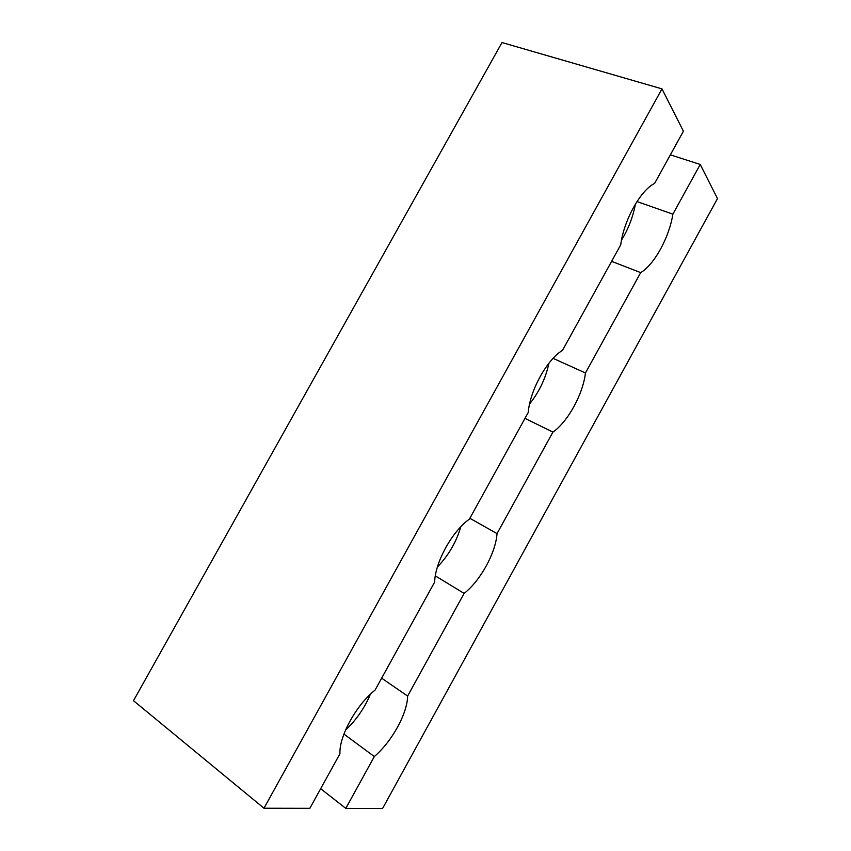 <?xml version="1.0" encoding="UTF-8"?>
<svg xmlns="http://www.w3.org/2000/svg" width="851" height="851" viewBox="0 0 851 851"><rect width="100%" height="100%" fill="white"/><g stroke="black" fill="none" stroke-linecap="round" stroke-linejoin="round"><path stroke-width="1.28" d="M263.98 808.227L309.849 808.312L339.953 753.752C338.996 736.306 356.367 704.873 375.068 690.097L434.659 582.073C435.052 562.32 452.2 531.269 469.358 519.184L528.248 412.448C529.939 390.439 546.885 359.771 562.532 350.304L620.719 244.833C623.687 220.611 640.42 190.326 654.6 183.422L683.406 131.203L661.982 88.876L502.016 42.55L133.501 700.692L263.98 808.227L661.982 88.876M437.393 567.053C448.488 555.512 456.296 542.087 460.816 526.79M469.858 518.28L497.037 533.609C495.697 552.948 480.432 580.712 464.125 593.402L435.329 575.872M621.485 240.152C628.346 229.025 632.995 216.984 635.42 204.049M636.984 201.549L672.875 214.165C669.258 237.418 654.334 264.576 640.697 272.618L611.603 261.342M529.599 403.927C539.236 391.885 545.682 378.312 548.948 363.186M553.107 358.356L585.456 372.983C582.967 394.3 567.872 421.756 552.905 432.106L524.982 418.362M345.495 730.169C356.356 719.882 364.643 707.915 370.376 694.246M381.642 678.173L407.618 696.065C407.438 713.383 392.013 741.444 374.323 756.55L343.921 734.083M672.875 214.165L700.235 164.456L670.365 154.839M320.667 788.707L345.793 808.386L374.323 756.55M497.037 533.609L552.905 432.106M585.456 372.983L640.697 272.618M345.793 808.386L382.599 808.45L717.499 198.581L700.235 164.456M407.618 696.065L464.125 593.402"/></g></svg>
